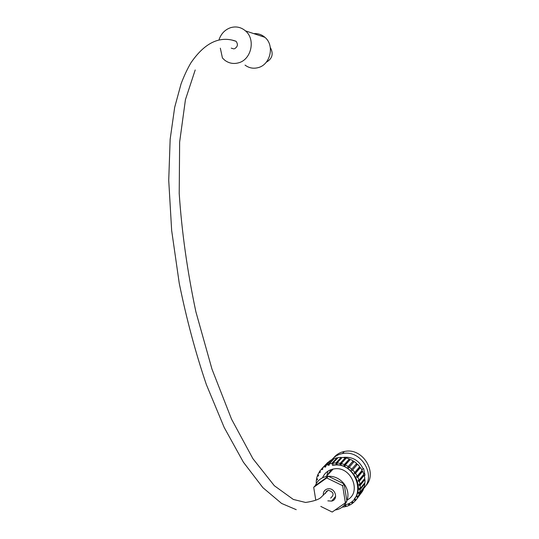 <?xml version="1.0" encoding="UTF-8"?>
<svg xmlns="http://www.w3.org/2000/svg" width="539" height="539" viewBox="0 0 539 539"><rect width="100%" height="100%" fill="white"/><g stroke="black" fill="none" stroke-linecap="round" stroke-linejoin="round"><path stroke-width="0.81" d="M323.326 495.253C323.083 491.952 324.478 489.836 327.496 488.9L328.136 488.792C335.332 487.66 338.741 499.579 331.653 501.102L327.847 500.852M363.751 473.916L364.6 473.215M315.335 485.565C317.377 480.694 321.008 477.675 326.236 476.516L328.305 476.26L315.335 485.565L313.705 487.31L315.726 499.869M332.981 500.563L332.347 500.28M322.558 477.729C324.586 473.067 328.123 470.17 333.163 469.045L334.328 468.863C351.192 465.965 362.174 492.417 347.217 499.963M315.322 497.329L314.277 490.874M354.392 498.75C365.718 486.037 350.97 462.017 333.762 464.982L332.361 465.393L333.553 465.211C356.414 461.344 368.029 498.979 345.762 504.74L344.34 505.124M335.507 497.201L335.123 496.998M322.814 477.608L322.8 477.156M326.755 475.964L327.874 471.201M341.2 458.022L341.834 457.82M343.208 457.476L344.381 457.288C352.823 456.863 359.062 460.629 363.091 468.586L363.609 468.526L365.024 475.236L364.505 475.29L364.472 476.429M361.73 470.749L361.925 471.261M361.959 469.947L363.091 468.586M327.591 471.935L327.591 471.389M331.936 459.558C334.679 456.392 338.169 454.397 342.406 453.569L343.559 453.393C361.433 450.227 376.323 475.526 363.913 488.159M333.715 457.752C336.464 454.417 340.028 452.322 344.401 451.46L345.539 451.284C363.529 448.077 378.263 473.741 365.455 486.124M345.957 505.771L345.196 506.734L342.177 507.159M316.764 482.796L316.171 482.749L316.386 479.69L317.208 478.827M316.386 479.69L317.316 479.946L317.491 478.901L316.561 478.645L317.356 475.742L318.111 474.953M317.356 475.742L318.239 476.166L318.61 475.196L317.727 474.771L319.789 471.382M326.89 463.372L319.627 471.261L320.435 471.841L319.876 472.71L319.068 472.13M333.486 459.349L333.291 458.925L330.69 460.259L325.334 465.824L325.906 466.646L325.044 467.212L324.478 466.39L322.194 468.243L327.591 462.644L329.969 461.007M324.478 466.39L329.841 460.811M325.334 465.824L327.981 464.47L333.291 458.925M349.191 467.124L351.792 469.146L356.71 463.466L354.157 461.485L348.726 467.919L347.77 467.306L353.213 460.879L350.377 459.383L345.351 464.975L345.061 465.864L344.017 465.426L349.36 458.959L346.355 458.009L341.254 463.567L341.14 464.51L340.062 464.274L345.176 458.709L345.29 457.779L342.218 457.402L337.057 462.94L337.124 463.911L336.04 463.877L341.221 458.325L341.153 457.375L338.135 457.591L332.907 463.122L333.149 464.072L332.105 464.254L331.856 463.297L328.952 464.092L334.241 458.554L337.104 457.766L337.293 458.48M331.856 463.297L337.104 457.766M332.907 463.122L335.972 462.913L341.153 457.375M337.057 462.94L340.176 463.331L345.29 457.779M341.254 463.567L344.313 464.537L349.36 458.959M345.351 464.975L348.234 466.498L353.213 460.879M357.539 464.234L352.634 469.927L354.857 472.373L359.722 466.639L357.539 464.234L356.933 464.908L356.117 464.153M360.409 467.535L355.551 473.289L357.31 476.072L362.134 470.264L360.409 467.535L359.668 468.068L359.122 467.347M362.646 471.261L357.829 477.089L359.062 480.108L363.859 474.226L362.646 471.261L361.81 471.632L361.501 471.025M364.182 475.283L359.392 481.186L360.052 484.318L364.822 478.362L364.182 475.283L363.266 475.479L363.151 475.088M364.95 479.44L360.173 485.417L360.234 488.563L365.004 482.526L364.95 479.44L363.993 479.4M364.923 483.591L360.153 489.641L359.614 492.673L364.391 486.569L364.923 483.591L364.256 483.476M364.101 487.573L359.324 493.69L358.206 496.5L363.003 490.335L364.101 487.573L363.717 487.431M362.525 491.245L356.07 499.909L362.37 491.15M356.043 499.889L353.288 502.772L352.641 501.991L351.826 502.624L352.472 503.406L349.959 504.989L349.461 504.113L348.531 504.571L349.029 505.441L346.846 506.283L346.213 506.478L345.876 505.542L344.859 505.804L345.196 506.734M353.126 502.577L352.472 503.406M349.717 504.565L349.029 505.441M327.025 475.667L331.303 469.53M320.799 506.417L332.192 512.05L345.378 502.82L346.86 500.974L344.145 483.921C348.032 489.452 348.935 495.132 346.86 500.974C345.041 505.265 341.915 508.115 337.481 509.53L335.056 510.049M344.145 483.921L328.305 476.26C334.625 476.099 339.9 478.652 344.145 483.921L342.649 485.679L326.728 477.965L328.305 476.26M341.207 458.11L341.564 458.11M345.209 458.453L345.829 458.581M349.157 459.572L349.932 459.882M352.904 461.411L353.746 461.95M356.313 463.931L357.128 464.685M359.318 467.118L359.904 467.899M361.689 470.796L362.053 471.524M363.347 474.852L363.508 475.425M355.41 500.704L354.635 500.044L355.295 499.249L356.07 499.909M357.721 497.423L356.852 496.911L357.33 495.981L358.206 496.5M359.324 493.69L358.388 493.34L358.671 492.323L359.614 492.673M360.153 489.641L359.183 489.466L359.264 488.388L360.234 488.563M360.173 485.417L359.21 485.43L359.082 484.332L360.052 484.318M359.392 481.186L358.469 481.381L358.132 480.303L359.062 480.108M357.829 477.089L356.98 477.466L356.454 476.449L357.31 476.072M355.551 473.289L354.803 473.828L354.103 472.919L354.857 472.373M352.634 469.927L352.014 470.608L351.172 469.826L351.792 469.146M347.77 467.306L348.234 466.498M344.017 465.426L344.313 464.537M340.062 464.274L340.176 463.331M336.04 463.877L335.972 462.913M328.952 464.092L329.369 465.002L328.399 465.379L327.981 464.47M322.194 468.243L322.895 468.957L322.174 469.685L321.473 468.97M345.378 502.82L342.649 485.679M326.728 477.965L313.705 487.31M356.852 496.911L357.498 496.082M358.388 493.34L359.068 492.471M359.183 489.466L359.944 488.509M359.21 485.43L364 479.454M358.469 481.381L363.266 475.479M356.98 477.466L361.81 471.632M354.803 473.828L359.668 468.068M352.014 470.608L356.933 464.908M332.105 464.254L332.961 463.345M328.399 465.379L329.167 464.571M325.044 467.212L325.772 466.451M322.174 469.685L322.881 468.943M330.65 498.103C334.47 494.681 333.735 492.08 328.453 490.301L326.412 491.245L325.381 493.475M245.036 65.098C248.957 68.022 253.296 68.877 258.053 67.658C270.423 64.821 274.897 45.411 264.912 37.326C261.691 34.557 257.999 33.33 253.842 33.647M220.33 48.18L222.425 57.99L224.736 60.2C228.846 63.279 233.387 64.175 238.359 62.881C251.302 59.863 255.937 39.374 245.461 30.864C241.128 27.226 236.264 26.141 230.854 27.604C225.221 29.49 221.313 33.425 219.124 39.401M231.231 48.139L233.811 48.887M233.084 40.438L236.008 41.24C238.272 44.346 237.746 46.853 234.445 48.766M266.212 62.275C272.377 58.717 273.731 53.772 270.295 47.432M345.176 458.709L345.627 458.797M349.07 459.834L349.73 460.104M352.755 461.667L353.55 462.172M331.653 501.102L335.662 496.358M326.236 476.516L333.163 469.045M342.406 453.569L344.401 451.46M328.035 490.375L320.887 497.497C318.562 499.619 313.476 501.27 305.613 502.463L293.331 499.451L274.338 485.727L252.899 458.662L231.534 419.153L211.955 369.06L195.866 311.717C187.323 271.225 181.778 231.831 179.218 193.535L179.635 142.047L185.443 99.648L195.206 69.969M296.241 509.672L281.587 503.433L262.884 487.654L243.379 462.179L224.19 427.467L206.39 384.651C195.529 352.661 186.481 318.872 179.244 283.278L171.658 230.47L168.727 180.329L170.156 139.264L174.683 107.308L181.05 83.909C184.021 75.999 187.316 68.972 190.921 62.82C204.753 42.702 219.784 35.507 236.008 41.24M264.912 37.326L245.461 30.864"/></g></svg>

